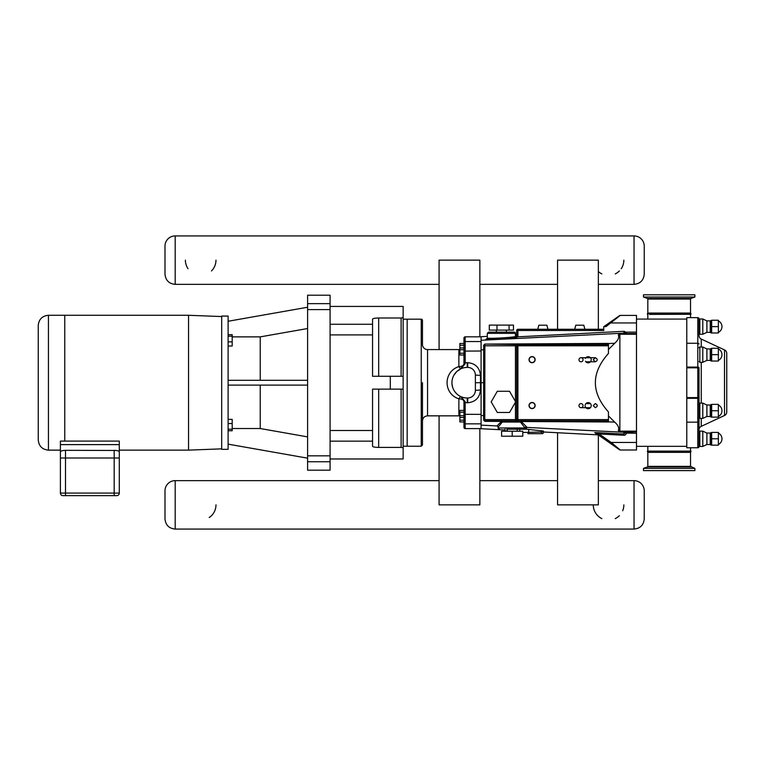 <?xml version="1.0" encoding="UTF-8"?>
<svg xmlns="http://www.w3.org/2000/svg" width="765" height="765" viewBox="0 0 765 765"><rect width="100%" height="100%" fill="white"/><g stroke="black" fill="none" stroke-linecap="round" stroke-linejoin="round"><path stroke-width="1.15" d="M647.429 466.946L643.48 468.381L694.878 468.381L690.527 466.363L647.831 466.363L647.429 466.946L690.938 466.946M647.831 452.354L647.419 451.761L690.938 451.761L690.527 452.354L647.831 452.354L647.831 466.363M643.48 468.381L643.48 470.599L694.878 470.599L694.878 468.381M647.419 451.761L647.419 451.111L690.938 451.111L690.938 451.761M647.419 451.111L690.938 451.111M115.697 495.644L113.794 495.644M113.105 495.644L96.457 495.644M95.893 495.644L82.237 495.644M80.105 495.644L66.765 495.644M116.137 450.461L65.503 450.327C62.376 450.48 60.674 450.996 60.406 451.866L60.406 493.09A2.553 2.553 0 0 0 62.96 495.644L116.729 495.644A2.553 2.553 0 0 0 119.283 493.09L119.283 457.996L119.283 493.09L65.503 493.09L65.503 457.996L60.406 457.996L60.406 441.099L64.757 441.099L64.757 315.276L188.553 315.285L188.553 450.126L119.283 450.126M686.779 398.326L686.779 447.755L697.795 447.755A1.224 1.224 0 0 0 699.019 446.531L699.019 367.822A1.224 0.746 180 0 0 697.795 367.076L686.779 367.076L686.779 398.326L697.795 398.326A1.224 0.746 0 0 0 699.019 397.59L699.019 429.853A3.873 3.873 0 0 1 701.256 426.344L724.512 415.5A3.873 3.873 0 0 0 726.75 411.981L726.75 353.42A3.873 3.873 0 0 0 724.512 349.911L724.512 415.5M701.256 347.014L701.256 339.067L724.512 349.911M699.019 318.871A1.224 1.224 0 0 0 697.795 317.647L686.779 317.647L697.795 317.647A1.224 1.224 0 0 1 699.019 318.871L699.019 335.558A3.873 3.873 0 0 0 701.256 339.067A3.873 3.873 0 0 1 699.019 335.558M686.779 317.647L686.779 367.076M701.256 418.388L701.256 426.344A3.873 3.873 0 0 0 699.019 429.853M699.019 445.622L699.019 438.785L699.019 445.622L699.832 446.435L699.019 445.622L699.832 446.435L699.019 445.622L699.832 446.435L702.786 446.435L702.786 431.135L706.898 433.057L706.898 444.513L710.245 444.513L711.087 445.163M699.019 319.789A0.813 0.813 0 0 1 699.832 318.976A0.813 0.813 0 0 0 699.019 319.789L699.019 333.454L699.832 334.267L702.786 334.267L702.786 318.976L706.898 320.889L706.898 332.354L710.245 332.354L711.087 332.995M711.651 445.163L711.651 432.416L718.364 432.416L718.364 445.163L711.651 445.163M702.786 431.135L699.832 431.135A0.813 0.813 0 0 0 699.019 431.957A0.813 0.813 0 0 1 699.832 431.135L699.832 446.435M711.651 332.995L711.651 320.248L718.364 320.248L718.364 332.995L711.651 332.995M710.245 320.889A0.813 0.813 0 0 0 710.943 320.487L710.943 332.756L710.245 332.354L710.245 320.889L706.898 320.889M710.245 433.057A0.813 0.813 0 0 0 710.943 432.646L710.943 444.924L710.245 444.513L710.245 433.057L706.898 433.057M718.364 348.285L718.364 361.032L711.651 361.032L711.651 348.285L718.364 348.285M710.245 348.936L710.245 360.392L706.898 360.392L706.898 348.936L710.245 348.936A0.813 0.813 0 0 0 710.943 348.524L711.087 361.032M706.898 348.936L702.786 347.014L702.786 362.314L706.898 360.392M702.786 362.314L699.832 362.314L699.019 361.491L699.832 362.314L699.832 347.014A0.813 0.813 0 0 0 699.019 347.836M718.364 404.369L718.364 417.116L711.651 417.116L711.651 404.369L718.364 404.369M710.245 405.01L710.245 416.476L706.898 416.476L706.898 405.01L710.245 405.01A0.813 0.813 0 0 0 710.943 404.609L711.087 417.116M706.898 405.01L702.786 403.098L702.786 418.388L706.898 416.476M702.786 418.388L699.832 418.388L699.019 417.575L699.832 418.388L699.832 403.098A0.813 0.813 0 0 0 699.019 403.91M718.364 326.626L711.651 326.626M718.364 438.785L711.651 438.785M718.364 354.664L711.651 354.664M718.364 410.748L711.651 410.748M619.554 449.782A1.224 1.224 0 0 0 620.252 450.002L611.225 442.457L610.527 443.461L595.38 432.856L619.554 449.782A1.224 1.224 0 0 0 620.252 450.002L636.49 450.002L636.49 315.409L620.252 315.409A1.224 1.224 0 0 0 619.554 315.629L603.853 326.626M686.779 319.072L636.49 319.072M686.779 446.33L636.49 446.33L686.779 446.33M649.552 314.386L690.938 314.3L649.552 314.386M625.684 432.082L626.392 431.852A1.224 1.224 0 0 0 625.636 432.12L625.684 432.082A1.224 1.224 -125.7 0 1 624.9 432.311L636.49 431.852L619.87 431.852L619.87 333.559L618.302 334.898C619.401 337.365 618.216 340.148 614.735 343.246L608.452 349.5M636.49 333.559L619.87 333.559M525.536 429.098L543.389 431.03L543.389 432.464A1.224 1.224 0 0 1 542.165 433.688L540.673 433.688L542.165 433.688M598.546 435.075A1.234 1.224 -145 0 0 597.905 434.855L543.389 431.995L522.791 432.464M608.452 421.113L608.452 411.943C591.01 392.455 591.01 372.957 608.452 353.459L608.452 344.298M625.024 431.852L619.87 431.852L618.302 430.513C619.401 428.037 618.216 425.254 614.735 422.165L608.452 415.902M517.905 420.836L515.457 420.836L517.905 420.836A1.224 1.224 0 0 1 516.681 419.612L516.681 345.79L516.681 419.612A1.224 1.224 0 0 0 517.905 420.836L517.905 419.612L516.681 419.612A1.224 1.224 0 0 0 517.905 420.836L608.452 420.836L608.452 421.984L521.252 421.515L527.142 427.434L624.9 432.311L623.886 432.502L623.944 435.266L624.01 434.042L623.944 435.266L599.091 433.965L595.466 432.866M620.252 315.409A1.224 1.224 0 0 0 619.554 315.629A1.224 1.224 0 0 1 620.252 315.409L605.985 326.626L603.757 326.626L603.757 330.499L517.905 330.499L517.905 329.275A1.224 1.224 0 0 0 516.681 330.499L516.681 336.82L516.681 330.499L517.905 330.499L517.905 336.82L624.23 331.293L626.392 332.651L625.168 332.593A1.224 1.224 180 0 0 623.886 331.369L623.886 332.909A1.224 1.224 -0 0 1 624.326 332.966L624.575 332.985A1.224 1.109 93.6 0 0 624.431 332.985L624.804 333.024A1.224 1.224 -51.5 0 1 625.636 333.291A1.224 1.224 0 0 0 625.713 333.349A1.224 1.224 0 0 1 625.636 333.291L626.392 333.559L625.684 333.33L626.392 333.559L625.684 333.33L626.392 333.559L626.392 332.651M603.757 329.275L517.905 329.275M487.315 336.361L481.089 336.686L481.089 428.725L505.053 429.978L505.053 429.203L505.053 431.24L505.053 429.978M475.381 390.351L475.381 375.06A7.65 7.65 0 0 0 467.731 367.41L467.224 367.41A15.29 15.29 0 0 0 451.933 382.701A15.29 15.29 0 0 0 467.224 398.001L467.731 398.001A7.65 7.65 0 0 0 475.381 390.351L480.477 389.997L480.477 382.701L483.643 382.701M507.214 431.24L507.214 429.203L525.039 429.203L517.169 429.203L517.169 431.24M507.214 429.203L512.196 429.203M625.76 431.852L619.87 431.852M497.852 426.315L498.12 427.233L502.27 422.06A1.224 0.602 -145.4 0 0 501.486 421.41A1.224 0.602 -145.4 0 1 502.27 422.06L520.449 422.06L525.048 427.979L526.186 428.4L525.039 429.203M499.344 429.203A1.224 1.224 0 0 1 498.12 427.979L525.048 427.979A1.224 1.052 130.6 0 1 526.244 426.822M525.928 428.314A1.224 1.205 108.3 0 1 527.142 427.434L526.712 427.798M484.781 421.324L484.867 345.79L483.643 345.79L483.643 419.612L484.781 421.324L501.486 421.41L497.04 425.933L497.623 426.277M498.197 427.157A1.224 1.214 65.5 0 0 497.04 425.933L481.089 425.139M520.449 422.06L521.166 420.836A1.224 0.717 90 0 0 520.449 422.06M528.692 429.347L528.692 432.464A1.224 0.861 90 0 1 527.831 433.688L540.673 433.688A1.224 0.861 90 0 0 541.544 432.464L541.544 430.695M515.457 334.879L516.681 334.821M515.457 333.349L515.457 336.361C516.126 337.346 486.636 339.029 487.315 337.967L487.315 333.349L515.457 333.349A1.224 1.224 0 0 0 514.233 332.125L488.539 332.125L496.409 332.125L496.409 330.088M514.233 332.125L506.363 332.125L506.363 330.088M594.74 432.636A1.224 1.214 -55 0 1 595.38 432.856L599.091 433.965L599.158 432.741L594.74 432.636L597.905 434.855M608.452 344.566L517.905 344.566A1.224 1.224 0 0 0 516.681 345.79L517.905 345.79L517.905 344.566L484.781 344.087L608.452 343.428L608.452 344.566M608.452 420.836L608.452 421.984M501.41 420.836L501.486 421.41L501.41 420.836A1.224 0.861 -90 0 1 502.27 422.06M516.681 345.79A1.224 1.224 0 0 1 517.905 344.566L515.457 344.566L515.457 345.79L516.681 345.79A1.224 1.224 0 0 1 517.905 344.566M625.168 432.349L624.01 434.042A1.224 1.224 180 0 1 623.886 434.042L599.158 432.741M624.077 435.256A2.448 2.448 90 0 0 626.353 433.277L626.392 431.852A1.224 1.224 0 0 0 625.636 432.12L624.326 432.426A1.224 1.224 180 0 1 623.886 432.502L624.431 432.426A1.224 1.109 86.4 0 0 624.747 432.397M625.636 432.12A1.224 1.224 -128.5 0 1 624.804 432.378M515.505 399.932A12.24 12.24 0 0 0 515.457 399.646L515.457 345.79L484.867 345.79L484.867 344.566A1.224 1.224 0 0 0 483.643 345.79L484.781 344.087L608.452 343.428M481.089 340.272L624.9 333.1L625.76 333.559M624.804 333.024L624.9 333.1A1.224 1.224 -54.3 0 1 625.684 333.33L625.808 333.406M636.49 433.277L625.148 433.047M625.168 432.818L626.392 432.99M636.49 322.954L611.225 322.954L610.527 321.95M516.681 336.82L517.905 336.82M515.505 403.815A12.24 12.24 0 0 1 515.457 404.102L515.457 419.612L483.643 419.612A1.224 1.224 0 0 0 484.867 420.836L515.457 420.836L515.457 419.612L516.681 419.612M575.787 325.192L574.697 329.275L575.787 325.192L583.8 325.192L584.89 329.275L583.8 325.192M547.96 329.275L546.87 325.192L538.856 325.192L537.766 329.275M529.017 405.546A3.06 3.06 0 0 1 533.607 402.897A3.06 3.06 0 0 1 533.607 408.194A3.06 3.06 0 0 1 529.017 405.546A3.06 3.06 0 0 1 533.607 402.897A3.06 3.06 0 0 1 533.607 408.194A3.06 3.06 0 0 1 529.017 405.546M529.017 359.655A3.06 3.06 0 0 1 533.607 357.006A3.06 3.06 0 0 1 533.607 362.304A3.06 3.06 0 0 1 529.017 359.655A3.06 3.06 0 0 1 533.607 357.006A3.06 3.06 0 0 1 533.607 362.304A3.06 3.06 0 0 1 529.017 359.655M501.591 431.24L522.791 431.24L522.791 436.213L501.591 436.213L501.591 431.24M512.196 436.213L512.196 431.24M509.088 325.115L513.468 325.115L513.468 330.088L489.294 330.088L489.294 325.115L509.088 325.115L509.088 330.088M501.381 332.125L496.409 332.125M497.001 325.115L497.001 330.088M509.538 412.469L515.658 401.874L509.538 391.278L497.307 391.278L491.187 401.874L497.307 412.469L509.538 412.469M515.457 399.646L515.457 404.102M585.215 404.819A3.06 3.06 0 0 1 585.875 403.604L585.875 403.604A3.06 3.06 0 0 1 590.437 403.604A3.06 3.06 0 0 1 590.437 407.688L590.437 407.688A3.06 3.06 0 0 1 585.101 405.651M590.437 403.604L585.875 403.604M583.054 405.651A2.037 2.037 0 0 1 580.004 407.41A2.037 2.037 0 0 1 580.004 403.882A2.037 2.037 0 0 1 583.054 405.651M585.464 361.223A3.06 3.06 0 0 0 585.875 361.797L585.875 361.797A3.06 3.06 0 0 0 590.437 361.797A3.06 3.06 0 0 0 590.437 357.724L590.437 357.724A3.06 3.06 0 0 0 585.875 357.724L585.875 357.724A3.06 3.06 0 0 0 585.407 358.422M583.054 359.76A2.037 2.037 0 0 0 580.004 357.991A2.037 2.037 0 0 0 580.004 361.529A2.037 2.037 0 0 0 583.054 359.76M590.437 361.797L595.294 361.797C597.924 360.439 597.924 359.081 595.294 357.724L581.018 357.724M481.089 428.591L465.187 428.591L465.158 401.625L460.951 396.653A5.097 5.097 0 0 1 461.152 396.748A5.097 5.097 0 0 0 460.951 396.653A5.097 1.138 -65.8 0 0 458.866 398.823A5.097 2.477 180 0 1 463.963 401.3L463.963 410.394L463.963 401.3L460.951 396.653L459.87 396.117M467.224 398.001L467.731 398.001L467.224 398.001L467.224 402.744L463.963 402.553L463.963 427.358A1.224 1.224 90 0 0 465.187 428.591M459.88 412.163L463.963 412.163L463.963 415.691L459.88 415.691L459.88 410.394L463.963 410.394M459.918 369.266L465.158 363.777L465.187 362.773L467.731 362.667C475.457 363.432 479.712 367.688 480.477 375.414L480.477 382.701L475.381 382.701L475.381 375.06L480.477 375.414C479.712 367.688 475.457 363.432 467.731 362.667L467.731 367.41L467.224 367.41L467.224 362.667L463.963 362.849L463.963 355.017L463.963 364.102A5.097 2.477 0 0 1 458.866 366.588A5.097 1.138 -114.2 0 0 460.951 368.749L456.829 371.484L453.894 375.194M459.88 349.462L458.866 349.567L458.866 366.588C443.155 371.58 443.155 393.832 458.866 398.823L458.866 415.844L427.559 415.844L427.559 349.567A5.097 5.097 0 0 1 422.462 344.47L422.462 320.401A1.224 1.224 0 0 0 421.238 319.177L421.238 446.225L407.162 446.225L407.162 319.177L403.145 319.187M481.089 336.82L465.187 336.82A1.224 1.224 -90 0 0 463.963 338.044L463.963 364.102L460.989 368.74M459.88 349.72L463.963 349.72L463.963 353.248L459.88 353.248L459.88 343.485L463.963 343.485M455.5 392.531L454.056 390.485M452.679 387.444L451.991 384.087M452.105 380.358L452.278 379.478M453.884 375.223L455.95 372.364M475.381 382.701L475.381 375.06M454.879 391.737L455.395 392.397M421.238 446.225L422.462 445.01L422.462 382.701M463.963 364.102L465.158 363.777L460.951 368.749M465.158 401.625L463.963 401.3M463.963 417.461L459.88 417.461L459.88 415.691M463.963 355.017L459.88 355.017L459.88 353.248M463.963 347.951L459.88 347.951M463.963 421.926L459.88 421.926L459.88 417.461M463.963 420.157L459.88 420.157M463.963 345.254L459.88 345.254M439.081 415.844L439.081 504.862L479.865 504.862L479.865 428.591M479.865 336.82L479.865 260.138L439.081 260.138L439.081 349.567M598.354 434.96L598.354 504.862L557.57 504.862L557.57 432.732M557.57 329.275L557.57 260.138L598.354 260.138L598.354 329.275M401.109 389.127L401.109 447.41L403.145 447.783L403.145 458.971L330.078 458.971M401.109 447.41L378.675 447.41C374.86 447.334 372.823 446.951 372.555 446.263L372.555 389.127L403.145 389.127L403.145 306.43L330.078 306.43M403.145 376.284L372.555 376.284L372.555 319.148C372.823 318.46 374.86 318.077 378.675 318.001L401.109 318.001L401.109 376.284M330.078 455.825L307.607 455.825L307.607 470.188L330.078 470.188L330.078 295.214L307.607 295.214L307.607 309.586L330.078 309.586M307.607 455.825L307.607 309.586M221.687 382.701L221.687 316.069L228.113 316.069L228.113 449.342L221.687 449.342L221.687 382.701M232.187 428.524L260.234 428.524L307.607 436.892M260.234 428.524L260.234 385.111M228.113 380.301L307.607 380.301M307.607 385.111L228.113 385.111M260.234 380.301L260.234 336.877L232.187 336.877M307.607 328.52L260.234 336.877M307.607 307.243L228.113 321.262M228.113 444.149L307.607 458.168M228.113 334.659L232.187 334.659L232.187 346.029L228.113 346.029M228.113 336.179L232.187 336.179M228.113 341.869L232.187 341.869M228.113 419.373L232.187 419.373L232.187 430.752L228.113 430.752M228.113 423.542L232.187 423.542M228.113 429.222L232.187 429.222M403.145 447.783L403.145 389.127M403.145 317.628L401.109 318.001M221.687 448.854L188.553 450.126M64.757 441.089L119.283 441.089L119.283 457.996L65.503 457.996L65.503 450.327M60.406 444.628L119.283 444.628M114.186 495.644L114.186 450.327C117.313 450.48 119.015 450.996 119.283 451.866M62.96 495.644A2.553 2.553 0 0 1 60.406 493.09L60.406 457.996M38.25 325.469L38.25 439.942L38.25 325.469C38.852 319.273 42.257 315.878 48.444 315.276L64.757 315.276M60.406 450.136L48.444 450.136L48.444 315.276M690.938 314.3L690.938 313.65L647.419 313.65L647.419 314.3M645.555 297.03L643.48 297.03L643.48 294.812L694.878 294.812L694.878 297.03L645.555 297.03M529.198 405.546A2.878 2.878 0 0 1 533.511 403.05A2.878 2.878 0 0 1 533.511 408.041A2.878 2.878 0 0 1 529.198 405.546M529.198 359.655A2.878 2.878 0 0 1 533.511 357.169A2.878 2.878 0 0 1 533.511 362.151A2.878 2.878 0 0 1 529.198 359.655M598.354 480.64L634.042 480.64L634.042 529.074L175.195 529.074C168.998 528.472 165.603 525.077 164.991 518.88L164.991 490.843A10.194 10.194 0 0 1 175.195 480.64L439.081 480.64M479.865 480.64L557.57 480.64M634.042 529.074C640.238 528.472 643.633 525.077 644.235 518.88L644.235 490.843A10.194 10.194 0 0 0 634.042 480.64M215.979 504.862A15.29 15.29 0 0 1 209.256 517.523M623.848 504.862A15.29 15.29 0 0 1 622.643 510.791M619.363 515.677A15.29 15.29 0 0 1 615.251 518.613M601.854 518.613A15.29 15.29 0 0 1 593.258 504.862M439.081 284.36L175.195 284.36C168.998 283.748 165.603 280.353 164.991 274.157L164.991 246.12A10.194 10.194 0 0 1 175.195 235.926L634.042 235.926A10.194 10.194 0 0 1 644.235 246.12L644.235 274.157L644.235 246.12M623.848 260.138A15.29 15.29 0 0 1 621.209 268.725M619.363 270.953A15.29 15.29 0 0 1 615.251 273.889M601.854 273.889A15.29 15.29 0 0 1 598.354 271.537M215.979 260.138A15.29 15.29 0 0 1 211.494 270.953M188.027 268.725A15.29 15.29 0 0 1 185.388 260.138M686.779 422.156L697.795 422.156L697.795 447.755M686.779 367.822L697.795 367.822L697.795 422.156A1.224 0.746 0 0 0 699.019 421.419M697.795 317.647L697.795 367.822L699.019 367.822M686.779 343.246L697.795 343.246A1.224 0.746 0 0 1 699.019 343.992M699.019 397.59L686.779 397.59M701.256 403.098L701.256 362.314M702.786 318.976L699.832 318.976L699.832 334.267L699.019 333.454M636.49 431.164L619.87 431.164L618.302 430.513M636.49 334.248L619.87 334.248L618.302 334.898M519.751 429.203L519.751 431.24M614.735 422.165L608.452 421.85M636.49 442.457L611.225 442.457L599.091 433.965M483.643 415.625L481.089 415.5M481.089 349.911L483.643 349.777M506.908 429.203L506.908 431.24M623.886 332.909L624.431 332.985M487.315 337.967L486.712 338.972L491.513 338.293C466.459 341.247 534.821 337.795 512.273 337.25L510.408 337.26M516.681 337.508C516.518 338.025 511.718 338.56 502.309 339.134M608.452 419.612L517.905 419.612L517.905 345.79L608.452 345.79M608.452 343.552L614.735 343.246M636.49 332.125L626.009 332.125M624.747 333.014A1.224 1.109 93.6 0 0 624.575 332.985L625.636 333.291M480.477 389.997C479.712 397.724 475.457 401.969 467.731 402.744C475.457 401.969 479.712 397.724 480.477 389.997M467.731 398.001L467.731 402.744L467.224 402.744M465.187 362.773L465.187 336.82M481.089 351.02L463.963 351.106M481.089 341.563L465.187 341.563A1.224 1.224 180 0 0 463.963 342.787M481.089 423.848L465.187 423.848A1.224 1.224 180 0 1 463.963 422.624M481.089 414.381L463.963 414.295M390.303 376.284L390.303 389.127M330.078 334.907L372.555 334.907M372.555 430.504L330.078 430.504M378.675 376.284L378.675 318.001M307.607 461.754L330.078 461.754M372.555 324.255L330.078 324.255M330.078 441.147L372.555 441.147M330.078 303.648L307.607 303.648M378.675 447.41L378.675 389.127M65.503 495.644L65.503 493.09L60.406 493.09M119.283 493.09A2.553 2.553 0 0 1 116.729 495.644M690.938 313.65L690.527 313.057L647.831 313.057L647.419 313.65M694.878 297.03L690.938 298.465L647.429 298.465L643.48 297.03M647.831 313.057L647.831 299.039L690.527 299.039L690.527 313.057M175.195 529.074L175.195 480.64M634.042 235.926L634.042 284.36L598.354 284.36M175.195 284.36L175.195 235.926M690.527 466.363L690.527 452.354M718.364 332.354A6.359 6.359 0 0 0 718.364 320.898M706.898 332.354L702.786 334.267M718.364 444.513A6.359 6.359 0 0 0 718.364 433.057M706.898 444.513L702.786 446.435M718.364 360.392A6.359 6.359 0 0 0 718.364 348.936M710.245 360.392L710.943 360.803M699.832 347.014L702.786 347.014M718.364 416.476A6.359 6.359 0 0 0 718.364 405.02M710.245 416.476L710.943 416.887M699.832 403.098L702.786 403.098M690.527 451.025L690.527 447.755M647.831 451.025L647.831 446.33M690.527 317.647L690.527 314.386M647.831 319.072L647.831 314.386M498.12 427.233L498.12 427.979M526.196 427.826L526.817 427.75L526.186 428.4M487.315 333.349L488.539 332.125L487.315 333.349M512.206 337.25L511.326 337.25M484.867 420.836L489.074 420.836M516.165 337.422L515.457 336.361M593.258 405.651L595.294 407.688C597.924 406.33 597.924 404.962 595.294 403.604L593.258 405.651M590.437 407.688L581.018 407.688M590.437 357.724L595.294 357.724L593.258 359.76L595.294 361.797L585.875 361.797M458.866 415.844L459.88 415.95M458.866 349.567L427.559 349.567M427.559 415.844C424.46 416.141 422.768 417.843 422.462 420.941M421.238 319.177L407.162 319.177M403.145 446.215L407.162 446.215M221.687 316.557L188.553 315.285M48.444 450.136C42.257 449.533 38.852 446.129 38.25 439.942M690.938 298.465L690.527 299.039M647.831 299.039L647.429 298.465M557.57 284.36L479.865 284.36M634.042 284.36C640.238 283.758 643.633 280.353 644.235 274.157"/></g></svg>
